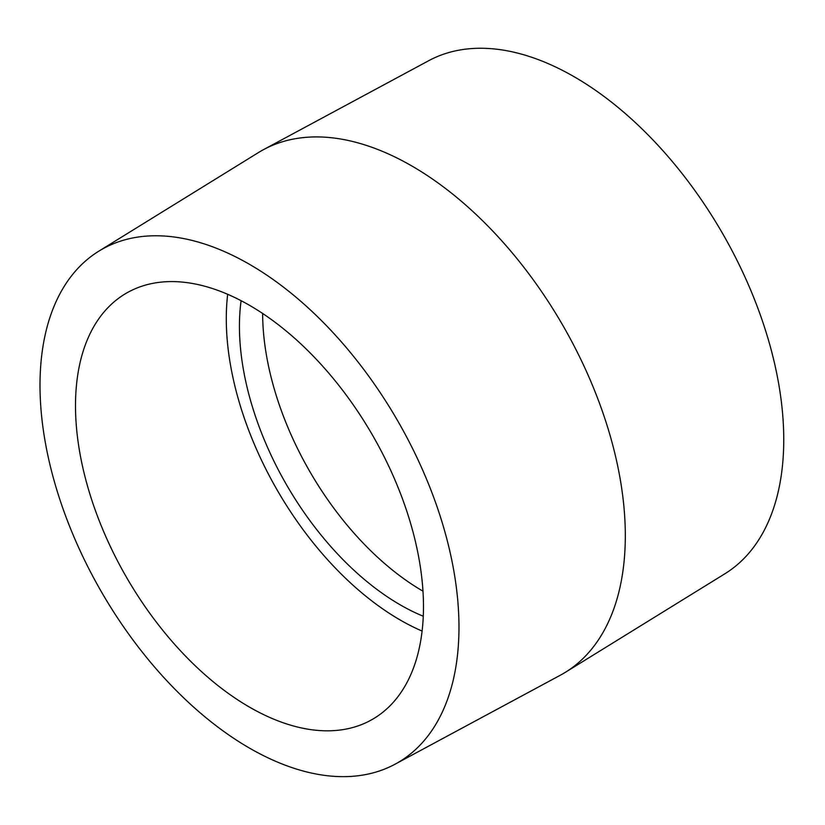 <?xml version="1.0" encoding="UTF-8"?>
<svg xmlns="http://www.w3.org/2000/svg" width="825" height="825" viewBox="0 0 825 825"><rect width="100%" height="100%" fill="white"/><g stroke="black" fill="none" stroke-linecap="round" stroke-linejoin="round"><path stroke-width="1.24" d="M395.051 764.208L560.185 675.304A301.837 174.261 -120 0 0 565.373 672.313L724.917 573.757A296.257 171.043 -120 0 0 722.401 233.176A296.257 171.043 -120 0 0 428.711 60.699L263.577 149.603A301.837 174.261 -120 0 0 258.4 152.594L98.845 251.151A296.257 171.043 -120 0 0 56.647 489.359A296.257 171.043 -120 0 0 249.49 748.1A296.257 171.043 -120 0 0 395.051 764.208A296.257 171.043 -120 0 0 397.619 420.688A296.257 171.043 -120 0 0 98.845 251.151M565.373 672.313A301.837 174.261 -120 0 0 562.805 325.318A301.837 174.261 -120 0 0 263.577 149.603M262.639 313.469A227.463 131.33 -120 0 0 422.988 591.195M241.096 300.682A227.463 131.33 -120 0 0 400.28 604.88A227.463 131.33 -120 0 0 423.277 616.244M227.669 294.288A246.056 142.065 -120 0 0 400.28 620.06A246.056 142.065 -120 0 0 422.111 631.073M249.49 707.118A246.056 142.065 -120 0 0 372.518 719.297A246.056 142.065 -120 0 0 372.518 435.177A246.056 142.065 -120 0 0 126.462 293.112A246.056 142.065 -120 0 0 88.749 490.287A246.056 142.065 -120 0 0 249.49 707.118"/></g></svg>

